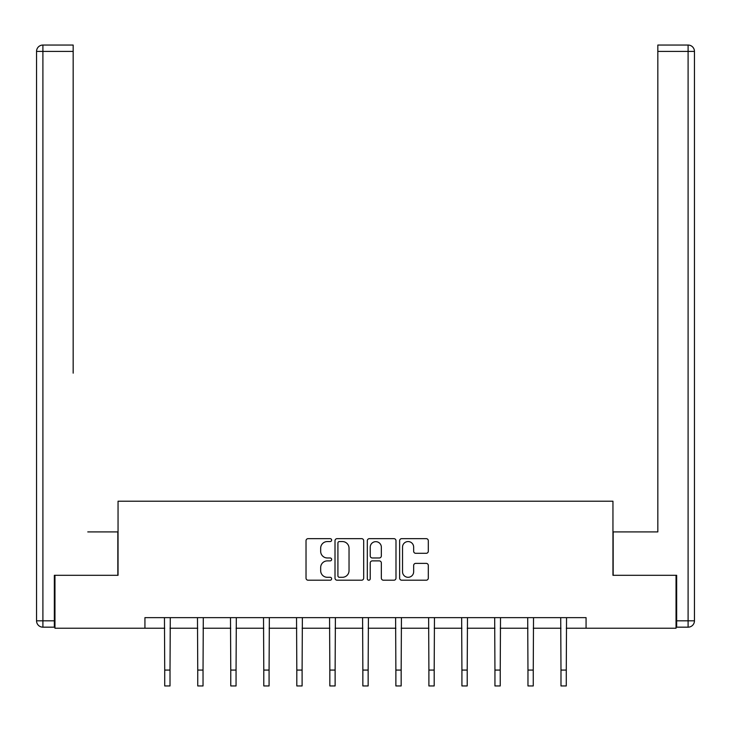 <?xml version="1.0" encoding="UTF-8"?>
<svg xmlns="http://www.w3.org/2000/svg" width="731" height="731" viewBox="0 0 731 731"><rect width="100%" height="100%" fill="white"/><g stroke="black" fill="none" stroke-linecap="round" stroke-linejoin="round"><path stroke-width="1.1" d="M331.636 540.108A1.453 1.453 0 0 0 330.174 538.656L308.098 538.656A2.074 2.074 0 0 0 306.024 540.73L306.024 578.13A2.074 2.074 0 0 0 308.098 580.204L330.174 580.204A1.453 1.453 0 0 0 331.636 578.751A1.453 1.453 0 0 0 330.174 577.298L327.324 577.298A6.652 6.652 0 0 1 320.671 570.646L320.671 567.53A6.652 6.652 0 0 1 327.324 560.887L330.174 560.887A1.453 1.453 0 0 0 331.636 559.434A1.453 1.453 0 0 0 330.174 557.972L327.324 557.972A6.652 6.652 0 0 1 320.671 551.329L320.671 548.213A6.652 6.652 0 0 1 327.324 541.561L330.174 541.561A1.453 1.453 0 0 0 331.636 540.108M426.219 553.303A2.074 2.074 0 0 0 428.302 551.22L428.302 540.73A2.074 2.074 0 0 0 426.219 538.656L401.703 538.656A2.074 2.074 0 0 0 399.629 540.73L399.629 578.13A2.074 2.074 0 0 0 401.703 580.204L426.219 580.204A2.074 2.074 0 0 0 428.302 578.13L428.302 565.456A2.074 2.074 0 0 0 426.219 563.382L415.729 563.382A2.074 2.074 0 0 0 413.655 565.456L413.655 571.743A5.556 5.556 0 0 1 408.09 577.298A5.556 5.556 0 0 1 402.534 571.743L402.534 547.117A5.556 5.556 0 0 1 408.09 541.561A5.556 5.556 0 0 1 413.655 547.117L413.655 551.22A2.074 2.074 0 0 0 415.729 553.303L426.219 553.303M73.173 45.048L42.901 45.048L73.173 45.048L59.622 45.048L73.173 45.048L73.173 51.398L42.901 51.398L42.901 620.82L54.332 620.82L54.332 575.306L118.047 575.306L118.047 501.219L612.953 501.219L612.953 575.306L676.038 575.306L676.038 628.231L586.07 628.231L586.07 617.64L144.93 617.64L144.93 628.231L164.722 628.231M54.962 575.306L54.962 628.231L144.93 628.231M363.682 540.73A2.074 2.074 0 0 0 361.607 538.656L337.082 538.656A2.074 2.074 0 0 0 335.008 540.73L335.008 578.13A2.074 2.074 0 0 0 337.082 580.204L361.607 580.204A2.074 2.074 0 0 0 363.682 578.13L363.682 540.73M369.393 538.656L393.918 538.656A2.074 2.074 0 0 1 395.992 540.73L395.992 578.13A2.074 2.074 0 0 1 393.918 580.204L383.419 580.204A2.074 2.074 0 0 1 381.344 578.13L381.344 562.961A2.074 2.074 0 0 0 379.261 560.887L372.307 560.887A2.074 2.074 0 0 0 370.224 562.961L370.224 578.751A1.453 1.453 0 0 1 368.771 580.204A1.453 1.453 0 0 1 367.318 578.751L367.318 540.73A2.074 2.074 0 0 1 369.393 538.656M170.012 628.231L197.745 628.231M203.035 628.231L230.768 628.231M236.058 628.231L263.79 628.231M269.081 628.231L296.813 628.231M302.104 628.231L329.836 628.231M335.127 628.231L362.85 628.231M368.15 628.231L395.873 628.231M401.164 628.231L428.896 628.231M434.187 628.231L461.919 628.231M467.21 628.231L494.942 628.231M500.232 628.231L527.965 628.231M533.255 628.231L560.988 628.231M566.278 628.231L586.07 628.231M339.376 541.561A1.453 1.453 0 0 0 337.914 543.014L337.914 575.845A1.453 1.453 0 0 0 339.376 577.298L342.382 577.298A6.652 6.652 0 0 0 349.034 570.646L349.034 548.213A6.652 6.652 0 0 0 342.382 541.561L339.376 541.561M381.344 547.227A5.556 5.556 0 0 0 375.789 541.662A5.556 5.556 0 0 0 370.224 547.227L370.224 555.898A2.074 2.074 0 0 0 372.307 557.972L379.261 557.972A2.074 2.074 0 0 0 381.344 555.898L381.344 547.227M164.457 617.64L164.722 670.071L170.012 670.071L170.286 617.64M164.722 670.071L164.722 685.952L170.012 685.952L170.012 670.071M117.837 575.306L117.837 531.912L87.775 531.912M73.173 51.398L73.173 373.148M36.55 620.82L42.901 620.82L42.901 627.171L54.332 627.171L42.901 627.171A6.351 6.351 0 0 1 36.55 620.82L36.55 51.398A6.351 6.351 0 0 1 42.901 45.048A6.351 6.351 0 0 0 36.55 51.398A6.351 6.351 0 0 1 42.901 45.048A6.351 6.351 0 0 0 36.55 51.398L42.901 51.398L42.901 45.048M54.332 620.82L54.332 627.171M643.225 531.912L657.827 531.912L657.827 45.048L688.099 45.048L671.378 45.048M613.163 575.306L613.163 531.912L657.827 531.912L657.827 373.148M676.668 620.82L688.099 620.82L688.099 627.171A6.351 6.351 0 0 0 694.45 620.82L694.45 51.398L694.45 620.82A6.351 6.351 0 0 1 688.099 627.171L676.668 627.171L676.668 575.306L676.038 575.306M688.099 45.048A6.351 6.351 0 0 1 694.45 51.398A6.351 6.351 0 0 0 688.099 45.048L688.099 51.398L657.827 51.398M197.48 617.64L197.745 670.071L203.035 670.071L203.3 617.64M197.745 670.071L197.745 685.952L203.035 685.952L203.035 670.071M230.493 617.64L230.768 670.071L236.058 670.071L236.323 617.64M230.768 670.071L230.768 685.952L236.058 685.952L236.058 670.071M263.516 617.64L263.79 670.071L269.081 670.071L269.346 617.64M263.79 670.071L263.79 685.952L269.081 685.952L269.081 670.071M296.539 617.64L296.813 670.071L302.104 670.071L302.369 617.64M296.813 670.071L296.813 685.952L302.104 685.952L302.104 670.071M329.562 617.64L329.836 670.071L335.127 670.071L335.392 617.64M329.836 670.071L329.836 685.952L335.127 685.952L335.127 670.071M362.585 617.64L362.85 670.071L368.15 670.071L368.415 617.64M362.85 670.071L362.85 685.952L368.15 685.952L368.15 670.071M395.608 617.64L395.873 670.071L401.164 670.071L401.438 617.64M395.873 670.071L395.873 685.952L401.164 685.952L401.164 670.071M428.631 617.64L428.896 670.071L434.187 670.071L434.461 617.64M428.896 670.071L428.896 685.952L434.187 685.952L434.187 670.071M461.654 617.64L461.919 670.071L467.21 670.071L467.484 617.64M461.919 670.071L461.919 685.952L467.21 685.952L467.21 670.071M494.677 617.64L494.942 670.071L500.232 670.071L500.507 617.64M494.942 670.071L494.942 685.952L500.232 685.952L500.232 670.071M527.7 617.64L527.965 670.071L533.255 670.071L533.52 617.64M527.965 670.071L527.965 685.952L533.255 685.952L533.255 670.071M560.714 617.64L560.988 670.071L566.278 670.071L566.543 617.64M560.988 670.071L560.988 685.952L566.278 685.952L566.278 670.071M694.45 620.82L688.099 620.82L688.099 51.398L694.45 51.398"/></g></svg>
